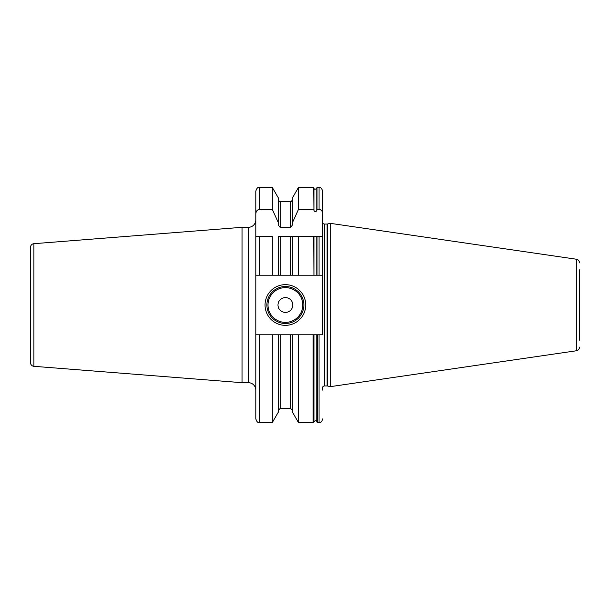 <?xml version="1.0" encoding="UTF-8"?>
<svg xmlns="http://www.w3.org/2000/svg" width="610" height="610" viewBox="0 0 610 610"><rect width="100%" height="100%" fill="white"/><g stroke="black" fill="none" stroke-linecap="round" stroke-linejoin="round"><path stroke-width="0.91" d="M313.151 422.547L313.853 422.036L313.853 334.783L316.773 334.783L316.773 421.739C316.598 420.389 315.652 420.389 313.944 421.739L313.944 334.783L313.151 334.783L313.151 422.547L298.473 422.547L292.327 411.903L292.327 334.783L259.494 334.783L259.494 422.547C258.51 421.861 257.664 423.996 255.796 418.849L255.796 275.217L280.303 275.217L278.457 275.217L278.457 236.558L298.473 236.558L292.327 236.558L292.327 275.217L280.303 275.217L280.303 236.558M272.312 187.453L278.457 198.097L278.457 222.871L272.312 209.428L272.312 187.453L259.494 187.453C258.404 188.162 257.557 186.088 255.796 191.151L255.796 275.217M255.796 191.151L255.796 200.324M255.796 222.246L255.796 236.558L259.494 236.558L255.796 236.558M579.5 269.856L579.5 340.144M579.5 347.12A3.698 3.698 0 0 1 576.336 350.781L330.155 386.679L330.155 223.321L576.336 259.219L576.336 350.781M579.5 262.879A3.698 3.698 0 0 0 576.336 259.219M322.759 223.123A2.219 2.219 0 0 0 324.566 224.061L327.105 224.061A2.219 2.219 0 0 0 327.677 223.984L330.155 223.321M322.759 390.164L322.759 386.877A2.219 2.219 0 0 1 324.566 385.939L327.105 385.939A2.219 2.219 0 0 1 327.677 386.016L330.155 386.679M255.796 219.913A7.396 7.396 0 0 1 248.4 227.309L242.025 227.309L242.025 382.691L248.4 382.691L248.4 227.309M255.796 390.087A7.396 7.396 0 0 0 248.4 382.691M30.5 264.267L30.5 247.378A3.698 3.698 0 0 1 33.908 243.687L242.025 227.309M33.908 243.687L33.908 366.313L242.025 382.691M33.908 366.313A3.698 3.698 0 0 1 30.5 362.622L30.5 345.733M30.5 247.378L30.5 362.622M313.692 236.558L298.473 236.558L298.473 275.217L313.944 275.217L313.692 236.558L319.06 236.558L319.06 275.217L317.025 275.217L317.025 236.558M313.944 210.435L313.944 188.261C313.99 188.177 314.188 190.419 316.773 188.261L316.773 210.435C315.919 212.12 314.981 212.12 313.944 210.435L313.692 187.453L298.473 187.453L298.473 209.428L313.692 209.428M322.759 214.018C322.499 211.182 321.264 209.649 319.06 209.428L317.025 209.428L317.025 187.453L319.06 187.453C320.204 188.498 320.258 185.318 322.759 191.151L322.759 236.558L319.06 236.558L322.759 236.558L322.759 275.217L319.06 275.217M313.151 334.783L298.473 334.783L298.473 422.547M322.759 275.217L322.759 334.783L317.566 334.783L317.566 422.547L316.864 422.036L316.864 334.783L317.566 334.783M316.773 236.558L316.773 275.217L313.944 275.217L313.944 236.558M290.482 236.558L290.482 275.217L298.473 275.217M272.312 275.217L272.312 236.558L259.494 236.558L259.494 275.217M292.327 334.783L298.473 334.783M298.473 187.453L292.327 198.097L292.327 222.871L298.473 209.428M292.327 222.871L292.327 225.166L290.482 227.614L280.303 227.614L278.457 225.166L278.457 222.871M278.457 334.783L278.457 411.903L272.312 422.547L272.312 334.783M316.773 210.435L317.025 209.428M255.796 214.018C256.055 211.182 257.29 209.649 259.494 209.428L272.312 209.428M259.494 334.783L255.796 334.783M265.045 305A20.343 20.343 0 0 1 285.396 284.656A20.343 20.343 0 0 1 305.74 305A20.343 20.343 0 0 1 285.396 325.344A20.343 20.343 0 0 1 265.045 305M322.759 218.769L322.759 191.151M266.898 305A18.498 18.498 0 0 1 285.396 286.502A18.498 18.498 0 0 1 303.887 305A18.498 18.498 0 0 1 285.396 323.498A18.498 18.498 0 0 1 266.898 305M277.992 305A7.396 7.396 0 0 0 285.396 312.396A7.396 7.396 0 0 0 292.792 305A7.396 7.396 0 0 0 285.396 297.604A7.396 7.396 0 0 0 277.992 305M327.677 386.016L327.677 223.984M327.105 385.939L327.105 224.061M324.566 385.939L324.566 224.061M319.06 209.428L319.06 187.453M317.566 422.547L319.06 422.547L319.06 334.783M290.482 227.614L290.482 201.689C290.909 202.078 291.527 201.46 292.327 199.844M292.327 410.156L290.482 408.311L290.482 334.783M280.303 334.783L280.303 408.311L278.457 410.156M290.482 201.689L280.303 201.689L280.303 227.614M259.494 187.453L259.494 209.428M268.003 305A17.385 17.385 0 0 0 285.396 322.385A17.385 17.385 0 0 0 302.781 305A17.385 17.385 0 0 0 285.396 287.615A17.385 17.385 0 0 0 268.003 305M313.944 188.261L313.692 187.453M290.482 408.311L280.303 408.311M280.303 201.689C279.906 202.093 279.288 201.475 278.457 199.844M316.773 188.261L317.025 187.453M272.312 422.547L259.494 422.547M319.06 422.547C320.166 421.8 320.936 423.988 322.759 418.849"/></g></svg>
